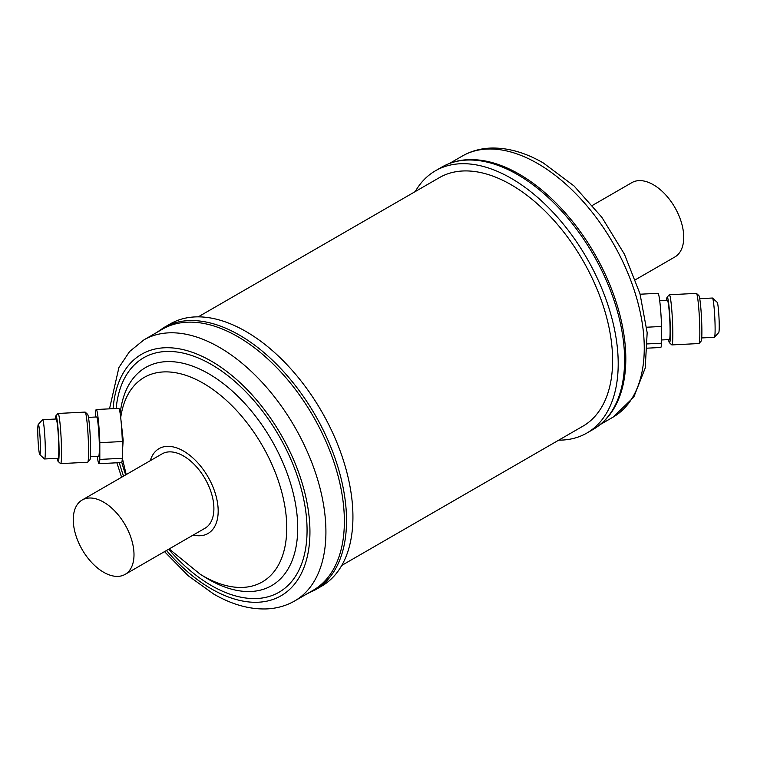 <?xml version="1.0" encoding="UTF-8"?>
<svg xmlns="http://www.w3.org/2000/svg" width="757" height="757" viewBox="0 0 757 757"><rect width="100%" height="100%" fill="white"/><g stroke="black" fill="none" stroke-linecap="round" stroke-linejoin="round"><path stroke-width="1.14" d="M39.09 427.194A15.14 1.079 -92.9 0 0 38.257 424.478A15.14 1.079 -92.9 0 0 37.85 435.54A15.14 1.079 -92.9 0 0 39.09 451.92A15.14 1.079 -92.9 0 0 39.78 454.645A15.14 1.079 -92.9 0 0 40.367 444.614A15.14 1.079 -92.9 0 0 39.09 427.194M38.257 424.478L42.506 419.747A19.663 1.4 87.1 0 1 42.6 419.7A19.663 1.4 87.1 0 1 43.594 423.277A19.663 1.4 87.1 0 1 45.231 445.23A19.663 1.4 87.1 0 1 44.587 458.969A19.663 1.4 87.1 0 1 44.483 458.922L39.78 454.645M95.439 417.031L95.439 413.795A27.12 1.93 87.1 0 1 96.262 409.518A27.12 1.93 87.1 0 1 99.82 442.675L99.82 459.414A27.12 1.93 87.1 0 1 98.997 463.691A27.12 1.93 87.1 0 1 97.625 458.742A27.12 1.93 87.1 0 1 97.293 456.31M99.82 459.414L122.331 458.278A27.12 1.93 87.1 0 1 121.508 462.555L98.997 463.691M88.455 417.381L96.641 416.965A19.663 1.4 87.1 0 1 97.625 420.551A19.663 1.4 87.1 0 1 99.262 442.504A19.663 1.4 87.1 0 1 98.618 456.244L90.443 456.651M55.28 419.056A22.852 1.628 87.1 0 1 55.838 415.886L57.967 413.521A25.113 1.788 87.1 0 1 58.09 413.454L85.106 412.092A25.113 1.788 87.1 0 1 85.238 412.149L87.585 414.287A22.852 1.628 87.1 0 1 88.626 418.394A22.852 1.628 87.1 0 1 90.499 443.129A22.852 1.628 87.1 0 1 89.884 459.821L87.765 462.186A25.113 1.788 87.1 0 1 87.642 462.253L60.626 463.615A25.113 1.788 87.1 0 1 60.494 463.558L58.138 461.42A22.852 1.628 87.1 0 1 57.267 458.326M85.238 412.149A25.113 1.788 87.1 0 1 86.374 416.662A25.113 1.788 87.1 0 1 88.437 443.848A25.113 1.788 87.1 0 1 87.765 462.186M58.09 413.454A25.113 1.788 87.1 0 1 59.358 418.034A25.113 1.788 87.1 0 1 61.44 446.072A25.113 1.788 87.1 0 1 60.626 463.615M55.838 415.886A22.852 1.628 87.1 0 1 57.106 419.993A22.852 1.628 87.1 0 1 59.018 446.28A22.852 1.628 87.1 0 1 58.138 461.42M42.6 419.7L56.113 419.009A19.663 1.4 87.1 0 1 57.106 422.595A19.663 1.4 87.1 0 1 58.734 444.548A19.663 1.4 87.1 0 1 58.1 458.288L44.587 458.969M120.893 419.444L123.183 440.177L122.331 453.415M125.104 574.383L205.005 528.244A42.941 24.792 -120 0 0 211.591 493.838A42.941 24.792 -120 0 0 183.535 455.998A42.941 24.792 -120 0 0 162.064 453.878L82.163 500.008A42.941 24.792 -120 0 0 75.577 534.414A42.941 24.792 -120 0 0 103.633 572.254A42.941 24.792 -120 0 0 125.104 574.383A42.941 24.792 -120 0 0 131.69 539.968A42.941 24.792 -120 0 0 103.633 502.137A42.941 24.792 -120 0 0 82.163 500.008M162.414 329.191A150.738 87.036 60 0 1 237.783 336.657A150.738 87.036 60 0 1 336.259 469.491A150.738 87.036 60 0 1 313.152 590.29L294.7 600.944A150.738 87.036 60 0 0 317.808 480.146A150.738 87.036 60 0 0 219.331 347.312A150.738 87.036 60 0 0 143.962 339.846L162.414 329.191M170.155 323.949A151.419 87.424 60 0 1 245.864 331.443A151.419 87.424 60 0 1 344.785 464.874A151.419 87.424 60 0 1 321.574 586.211L315.177 589.902A151.419 87.424 60 0 0 338.388 468.564A151.419 87.424 60 0 0 239.467 335.133A151.419 87.424 60 0 0 163.758 327.639L170.155 323.949M712.517 298.078L717.22 302.355A15.14 1.079 87.1 0 1 717.91 305.08A15.14 1.079 87.1 0 1 719.15 321.46A15.14 1.079 87.1 0 1 718.743 332.522L714.494 337.253A19.663 1.4 -92.9 0 0 715.015 322.889A19.663 1.4 -92.9 0 0 713.406 301.617A19.663 1.4 -92.9 0 0 712.517 298.078A19.663 1.4 -92.9 0 0 712.413 298.031L699.733 298.674M701.72 337.944L714.4 337.3A19.663 1.4 -92.9 0 0 714.494 337.253M661.561 339.969L669.368 339.581A19.663 1.4 -92.9 0 0 670.011 325.841A19.663 1.4 -92.9 0 0 668.374 303.888A19.663 1.4 -92.9 0 0 667.381 300.302L659.707 300.69M668.545 339.619A22.852 1.628 -92.9 0 0 669.415 342.713A22.852 1.628 -92.9 0 0 670.295 327.573A22.852 1.628 -92.9 0 0 668.374 301.286A22.852 1.628 -92.9 0 0 667.116 297.179A22.852 1.628 -92.9 0 0 666.557 300.349M669.415 342.713L671.762 344.851A25.113 1.788 -92.9 0 0 671.894 344.908A25.113 1.788 -92.9 0 0 672.718 327.365A25.113 1.788 -92.9 0 0 670.626 299.318A25.113 1.788 -92.9 0 0 669.358 294.747A25.113 1.788 -92.9 0 0 669.235 294.814L667.116 297.179M671.894 344.908L698.91 343.546A25.113 1.788 -92.9 0 0 699.033 343.479A25.113 1.788 -92.9 0 0 699.705 325.141A25.113 1.788 -92.9 0 0 697.642 297.955A25.113 1.788 -92.9 0 0 696.506 293.442A25.113 1.788 -92.9 0 0 696.374 293.385L669.358 294.747M699.033 343.479L701.162 341.114A22.852 1.628 -92.9 0 0 701.767 324.422A22.852 1.628 -92.9 0 0 699.894 299.687A22.852 1.628 -92.9 0 0 698.862 295.58L696.506 293.442M635.416 279.749L674.837 256.992A42.941 24.792 -120 0 0 681.423 222.586A42.941 24.792 -120 0 0 653.367 184.746A42.941 24.792 -120 0 0 631.896 182.617L592.476 205.374M441.823 167.098A151.419 87.424 -120 0 1 517.533 174.593A151.419 87.424 -120 0 1 616.453 308.033A151.419 87.424 -120 0 1 593.242 429.361C605.524 422.122 614.447 410.843 619.992 395.533A150.738 87.036 -120 0 0 519.217 174.176A150.738 87.036 -120 0 0 484.499 160.844C468.46 157.995 454.238 160.077 441.823 167.098L435.426 170.789A151.419 87.424 -120 0 0 415.233 191.578M558.742 440.148A151.419 87.424 -120 0 0 586.845 433.051A151.419 87.424 -120 0 0 610.057 311.723A151.419 87.424 -120 0 0 511.136 178.283A151.419 87.424 -120 0 0 435.426 170.789M198.258 316.852L439.382 177.64A143.508 82.854 60 0 1 511.136 184.746A143.508 82.854 60 0 1 604.89 311.212A143.508 82.854 60 0 1 582.89 426.2L341.767 565.422M647.49 348.154L660.738 347.482A27.12 1.93 -92.9 0 0 661.561 343.205L661.561 326.466L646.686 327.223M661.561 326.466A27.12 1.93 -92.9 0 0 658.003 293.309L640.119 294.218M647.566 343.915L661.561 343.205M96.262 409.518L118.773 408.383A27.12 1.93 87.1 0 1 122.331 441.539L99.82 442.675M122.331 458.278L122.331 441.539M113.096 408.666A139.439 80.507 60 0 1 211.345 361.155A139.439 80.507 60 0 1 309.944 531.934A139.439 80.507 60 0 1 211.345 588.861A139.439 80.507 60 0 1 166.483 550.49M123.542 476.115A139.439 80.507 60 0 1 119.294 462.659M120.183 413.606A125.955 72.719 60 0 1 208.648 373.721A125.955 72.719 60 0 1 297.719 527.979A125.955 72.719 60 0 1 208.648 579.398A125.955 72.719 60 0 1 205.431 577.477L200.245 574.27A118.073 68.168 60 0 0 203.273 576.077A118.073 68.168 60 0 0 286.761 527.875A118.073 68.168 60 0 0 203.273 383.26A118.073 68.168 60 0 0 120.704 417.675M116.143 408.515A135.371 78.16 60 0 1 211.345 364.477A135.371 78.16 60 0 1 307.068 530.269A135.371 78.16 60 0 1 211.345 585.539A135.371 78.16 60 0 1 168.622 549.26M150.265 460.691A48.997 28.293 60 0 1 183.535 451.058A48.997 28.293 60 0 1 217.836 505.222A48.997 28.293 60 0 1 193.205 535.057M462.3 156.056C470.939 151.126 480.449 148.457 490.829 148.069C507.9 147.606 525.386 152.573 543.318 162.963L574.09 186.004L601.853 217.287L624.44 254.22L639.987 293.754L647.169 332.692L645.219 368.034L633.77 397.151L613.038 417.154A150.738 87.036 -120 0 0 636.145 296.356A150.738 87.036 -120 0 0 537.669 163.521A150.738 87.036 -120 0 0 462.3 156.056L449.526 163.427M125.681 474.885A135.371 78.16 60 0 1 121.763 462.272M143.962 339.846L129.589 351.532L118.925 367.486L109.51 408.846M116.881 462.782L121.584 477.251M164.524 551.626L188.219 575.755L213.682 594.037C231.614 604.427 249.1 609.394 266.171 608.931C276.551 608.543 286.061 605.874 294.7 600.944M156.727 332.474L163.758 327.639M122.331 458.174L126.211 474.573M169.152 548.948L200.245 574.27M613.038 417.154L600.273 424.526M593.242 429.361L586.845 433.051M307.474 593.573L315.177 589.902"/></g></svg>
